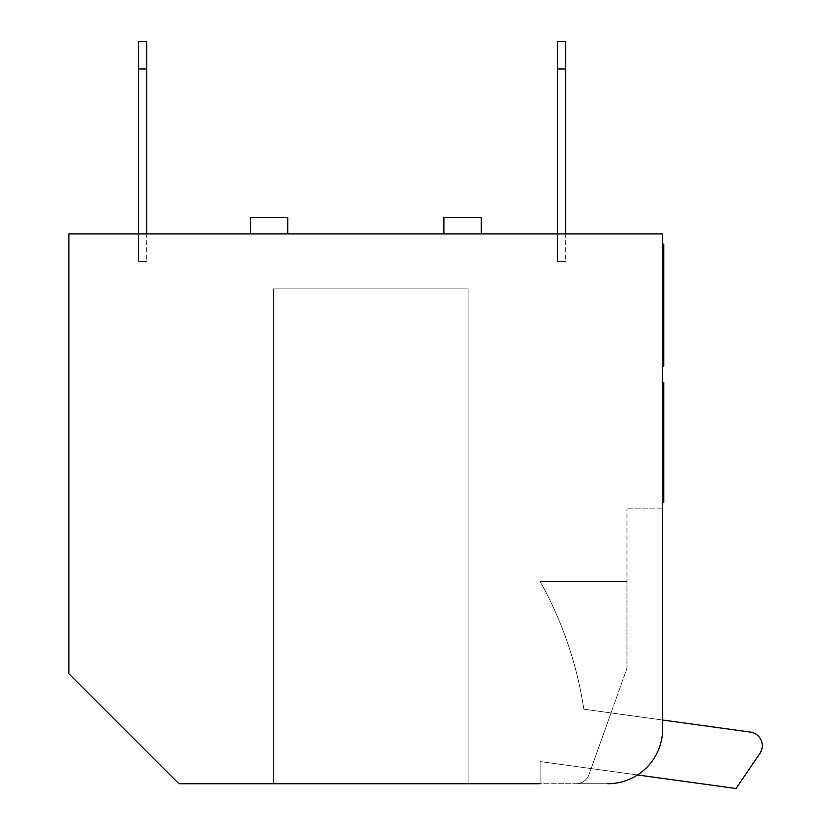 <?xml version="1.0" encoding="UTF-8"?>
<svg xmlns="http://www.w3.org/2000/svg" width="830" height="830" viewBox="0 0 830 830"><rect width="100%" height="100%" fill="white"/><g stroke="black" fill="none" stroke-linecap="round" stroke-linejoin="round"><path stroke-width="0.62" stroke-dasharray="4.15 3.11" d="M540.091 783.728L540.091 761.546L540.091 783.728L540.091 761.546L540.091 783.728L540.091 761.546L540.091 783.728L576.041 783.728A13.747 13.747 0 0 0 588.989 774.608A13.747 13.747 0 0 1 576.041 783.728L607.716 783.728A54.977 54.977 0 0 0 662.693 728.75L662.693 720.035L583.822 709.183A375.793 375.793 0 0 0 540.091 581.405A375.793 375.793 0 0 1 583.822 709.183L662.693 720.035L662.693 508.832L626.961 508.832L662.693 508.832L662.693 728.75L662.693 233.925L68.911 233.925L68.911 673.773L178.875 783.728L607.716 783.728A54.977 54.977 0 0 0 662.693 728.75A54.977 54.977 0 0 1 637.523 774.95L736.013 788.5L759.886 753.453A13.747 13.747 0 0 0 750.393 732.102L611.015 712.918L750.393 732.102A13.747 13.747 0 0 1 759.886 753.453A13.747 13.747 0 0 0 750.393 732.102A13.747 13.747 0 0 1 759.886 753.453L736.013 788.5L759.886 753.453L736.013 788.5L540.091 761.546L736.013 788.5L591.136 768.57L611.015 712.918L588.989 774.608L591.136 768.57L540.091 761.546L736.013 788.5L759.886 753.453A13.747 13.747 0 0 0 750.393 732.102L611.015 712.918L591.136 768.57L611.015 712.918L662.693 720.035M626.961 581.405L540.091 581.405A375.793 375.793 0 0 1 583.822 709.183A375.793 375.793 0 0 0 540.091 581.405A375.793 375.793 0 0 1 583.822 709.183L611.015 712.918L583.822 709.183A375.793 375.793 0 0 0 540.091 581.405L626.961 581.405L626.961 508.832L626.961 581.405L540.091 581.405L626.961 581.405L626.961 668.275L611.015 712.918L626.961 668.275L611.015 712.918L626.961 668.275L626.961 581.405L626.961 668.275L626.961 581.405L540.091 581.405L626.961 581.405M662.693 491.702L662.693 390.546L662.693 491.702M662.693 465.423L662.693 386.801L662.693 465.423M662.693 366.269L663.793 366.269L663.793 260.122L663.793 307.702L662.693 307.702L662.693 366.269L662.693 307.702L663.793 307.702L663.793 361.123L663.793 299.547L662.693 299.547L662.693 361.123L662.693 299.547L663.793 299.547L663.793 251.158L663.793 344.699L663.793 245.732L662.693 245.732L662.693 344.699L662.693 245.732L663.793 245.732L663.793 346.432L663.793 244.072M662.693 492.823L662.693 382.443L662.693 492.823L663.793 492.823L663.793 382.443L662.693 382.443M662.693 293.934L662.693 346.432L662.693 293.934M637.523 774.95A54.977 54.977 0 0 1 607.716 783.728M663.793 293.779L663.793 335.196L663.793 293.779M662.693 295.21L662.693 335.196L662.693 295.21M662.693 271.12L663.793 271.12L662.693 271.12M662.693 260.122L663.793 260.122L662.693 260.122M662.693 355.282L663.793 355.282L662.693 355.282M662.693 318.699L663.793 318.699L662.693 318.699M662.693 361.123L663.793 361.123M662.693 299.547L663.793 299.547M663.793 486.038L663.793 420.914M662.693 344.699L663.793 344.699L663.793 267.001L663.793 344.699L662.693 344.699M662.693 267.001L663.793 267.001M662.693 245.732L663.793 245.732L663.793 323.43L663.793 245.732M662.693 323.43L663.793 323.43M663.793 497.18L663.793 463.991M662.693 399.801L663.793 399.801M663.793 491.702L663.793 390.546M663.793 502.773L663.793 471.845M576.041 783.728A13.747 13.747 0 0 0 588.989 774.608L591.136 768.57L588.989 774.608A13.747 13.747 0 0 1 576.041 783.728M468.068 783.728L468.068 288.913L273.444 288.913L273.444 783.728L273.444 288.913L468.068 288.913L468.068 783.728M481.265 233.925L443.874 233.925L481.265 233.925L481.265 217.439L443.874 217.439L443.874 233.925M250.349 233.925L287.73 233.925L250.349 233.925L250.349 217.439L287.73 217.439L287.73 233.925M146.713 233.925L138.465 233.925L146.713 233.925L138.465 233.925L146.713 233.925L138.465 233.925L146.713 233.925L138.465 233.925L146.713 233.925L146.713 261.419L138.465 261.419L146.713 261.419L138.465 261.419L146.713 261.419L138.465 261.419L146.713 261.419L146.713 41.5L138.465 41.5L138.465 68.994L146.713 68.994L138.465 68.994L138.465 41.5L146.713 41.5L146.713 68.994L146.713 41.5L138.465 41.5L138.465 68.994L146.713 68.994L138.465 68.994L138.465 41.5L146.713 41.5L146.713 68.994L146.713 41.5L138.465 41.5L138.465 68.994L146.713 68.994L146.713 233.925L138.465 233.925L138.465 261.419L138.465 68.994L138.465 233.925L146.713 233.925L146.713 68.994L146.713 233.925L138.465 233.925L138.465 68.994L138.465 233.925L146.713 233.925L146.713 68.994M565.655 233.925L557.407 233.925L565.655 233.925L557.407 233.925L565.655 233.925L557.407 233.925L565.655 233.925L557.407 233.925L565.655 233.925L565.655 261.419L557.407 261.419L565.655 261.419L557.407 261.419L565.655 261.419L557.407 261.419L565.655 261.419L565.655 41.5L557.407 41.5L557.407 68.994L565.655 68.994L557.407 68.994L557.407 41.5L565.655 41.5L565.655 68.994L565.655 41.5L557.407 41.5L557.407 68.994L565.655 68.994L557.407 68.994L557.407 41.5L565.655 41.5L565.655 68.994L565.655 41.5L557.407 41.5L557.407 68.994L565.655 68.994L565.655 233.925L557.407 233.925L557.407 261.419L557.407 68.994L557.407 233.925L565.655 233.925L565.655 68.994L565.655 233.925L557.407 233.925L557.407 68.994L557.407 233.925L565.655 233.925L565.655 68.994M138.465 233.925L138.465 68.994M557.407 233.925L557.407 68.994"/><path stroke-width="1.25" d="M662.693 720.035L750.393 732.102A13.747 13.747 0 0 1 759.886 753.453L736.013 788.5L637.523 774.95M607.716 783.728A54.977 54.977 0 0 0 662.693 728.75L662.693 233.925L68.911 233.925L68.911 673.773L178.875 783.728L540.091 783.728M663.793 244.072L663.793 366.269L662.693 366.269M662.693 361.123L663.793 361.123M662.693 251.158L663.793 251.158M662.693 299.547L663.793 299.547M662.693 382.443L663.793 382.443L663.793 492.823M662.693 245.732L663.793 245.732M663.793 420.914L663.793 497.18M663.793 463.991L663.793 486.038M662.693 386.801L663.793 386.801M663.793 471.845L663.793 491.702M663.793 390.546L663.793 502.773M481.265 233.925L481.265 217.439L443.874 217.439L443.874 233.925M287.73 233.925L287.73 217.439L250.349 217.439L250.349 233.925M138.465 68.994L138.465 41.5L146.713 41.5L146.713 68.994L138.465 68.994L138.465 233.925M146.713 233.925L146.713 68.994M557.407 68.994L557.407 41.5L565.655 41.5L565.655 68.994L557.407 68.994L557.407 233.925M565.655 233.925L565.655 68.994"/></g></svg>
